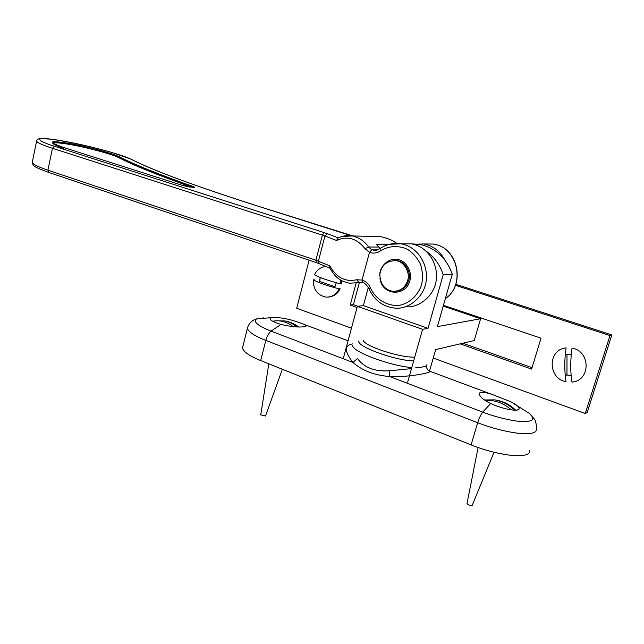 <?xml version="1.0" encoding="UTF-8"?>
<svg xmlns="http://www.w3.org/2000/svg" width="644" height="644" viewBox="0 0 644 644"><rect width="100%" height="100%" fill="white"/><g stroke="black" fill="none" stroke-linecap="round" stroke-linejoin="round"><path stroke-width="0.97" d="M379.928 278.152C381.763 295.813 405.801 296.973 409.842 280.8C412.868 272.058 405.607 260.112 397.404 259.46C388.461 257.64 379.356 266.656 379.767 275.455M362.942 282.748L362.025 280.092L369.487 252.327L371.797 249.824L368.634 247.03C364.407 241.089 358.982 237.394 352.365 235.954L341.98 236.477M362.033 280.068L356.671 279.754L359.102 282.571L362.572 282.652M370.606 236.356L379.807 236.557C386.11 237.539 391.745 239.834 396.712 243.424M337.987 237.99L336.538 240.486C347.358 235.575 356.84 238.312 364.995 248.681L368.634 247.03L378.825 247.038L376.555 244.664L387.921 244.728M349.603 283.223L361.646 282.394M356.671 279.754C345.2 282.193 336.265 277.564 329.881 265.883L329.688 267.896M413.327 244.269L423.615 243.971C432.824 245.71 439.796 250.87 444.521 259.46M380.298 248.423L378.825 247.038M405.543 306.761C419.816 308.347 435.376 294.509 436.35 278.868C437.912 261.907 426.376 246.161 411.371 243.875L402.862 243.81M415.34 367.885C423.124 367.217 426.916 366.227 426.714 364.915M411.492 368.626L389.741 370.759L389.701 376.531C412.063 377.303 431.85 372.232 430.144 371.395L429.323 370.992M389.741 370.759C374.961 371.813 364.206 367.724 357.476 358.507L352.984 362.475C362.178 370.614 374.414 375.299 389.701 376.531L482.718 412.128C480.738 414.768 479.056 418.31 477.671 422.738L471.086 444.891L260.691 360.568C249.792 356.172 243.714 352.027 242.45 348.106L242.885 346.383M352.662 343.896C344.162 345.305 344.266 351.503 352.984 362.475L271.052 331.121C268.685 333.27 266.938 336.353 265.819 340.378L260.691 360.568M490.672 403.506C485.528 401.011 482.074 398.556 480.319 396.132C478.999 394.249 479.039 393.017 480.432 392.446C482.928 391.89 487.21 392.711 493.28 394.893L510.563 401.639C516.778 404.794 519.619 407.258 519.08 409.029C518.211 411.645 505.162 409.576 493.98 404.939L490.672 403.506L482.718 412.128C495.349 417.087 514.178 421.659 523.999 421.595C533.554 421.482 535.269 418.689 529.135 413.231L510.563 401.639M298.349 322.193L304.218 324.471L306.383 325.92L304.435 326.701C298.591 327.498 290.766 326.75 280.969 324.431L278.103 323.513C273.901 322.04 271.309 320.704 270.319 319.513C269.57 318.426 270.432 317.758 272.887 317.516C280.261 317.355 288.745 318.917 298.349 322.193M529.561 450.285C530.398 454.479 524.9 456.242 513.051 455.574C499.108 454.044 485.117 450.486 471.086 444.891M263.895 317.87L256.57 318.925C252.899 321.718 257.729 325.784 271.052 331.121L280.969 324.431M411.395 243.883L419.22 244.342C435.175 247.57 446.203 257.511 452.313 274.183L443.201 274.771C440.029 264.845 434.225 256.876 425.789 250.854M405.47 243.834L401.671 243.802M452.313 274.183L437.381 326.621L480.601 318.74L443.217 306.125M480.601 318.74L474.226 340.563L435.65 349.603L429.524 371.049M407.668 382.174L422.585 329.317L428.035 328.327L363.385 305.634L357.348 306.327L343.518 357.694M422.585 329.317L357.348 306.327M428.035 328.327L443.201 274.771M368.336 287.329L363.385 305.634M511.376 409.89C503.552 402.983 494.801 399.827 485.125 400.431M484.441 399.956L494.479 399.86C502.215 401.132 508.897 404.569 514.524 410.18M467.061 503.342L467.013 503.568C468.373 505.009 470.104 505.612 472.197 505.387L494.012 452.281M275.882 320.825L284.873 320.921C289.228 321.863 293.181 323.852 296.723 326.886M293.189 326.661C287.441 322.185 281.299 320.277 274.747 320.921L272.686 321.243M260.748 414.816L265.497 416.032L282.362 369.245M566.994 354.369L566.962 375.347M566.036 381.779C564.369 371.137 564.386 359.843 566.084 347.881C547.569 349.579 547.553 378.431 566.036 381.779M572.017 348.106C570.343 360.101 570.326 371.427 571.952 382.093C590.765 380.789 590.846 351.141 572.017 348.106M319.424 281.388L335.097 286.813M328.673 297.053C334.011 296.457 337.834 293.68 340.145 288.737L339.114 288.818C327.699 285.968 319.078 282.974 313.234 279.842L314.296 279.778M325.735 266.447C320.471 267.18 316.727 269.989 314.522 274.867C320.39 277.95 329.028 280.921 340.451 283.779L341.481 283.706L341.513 280.51M313.234 279.842C313.338 289.776 317.677 295.54 326.242 297.142C332.159 297.101 336.45 294.332 339.114 288.818M340.451 283.779L340.402 279.858M363.136 340.072C363.997 345.997 399.409 357.702 414.72 357.162M394.072 260.53L396.849 260.635C404.569 260.844 411.709 272.251 408.715 280.43C406.767 286.741 402.484 290.355 395.875 291.265M407.628 280.51C410.622 272.307 403.474 260.876 395.738 260.667C386.706 260.772 381.409 265.304 379.839 274.247C380.177 284.004 384.492 289.687 392.792 291.313C400.254 291.329 405.197 287.731 407.628 280.51M319.488 282.74L320.245 277.508M336.305 282.724L334.574 287.659M319.376 282.7L320.157 277.475M565.15 374.792L571.131 375.589L565.15 374.736M565.247 354.78L568.451 354.248L571.228 354.562M359.36 282.603L353.427 304.692L357.895 306.262M357.042 307.446L350.231 305.047L356.076 283.215M350.231 305.047L353.427 304.692M462.827 343.236L532.057 367.627M443.45 305.304L541.024 338.189L531.614 369.093L460.162 343.864M309.104 260.216L296.707 308.243L351.455 328.215M433.235 358.048L585.267 413.512L587.231 412.369L611.8 334.944L455.783 284.278M585.267 413.512L609.973 335.556L611.8 334.944M609.973 335.556L455.421 285.276M369.495 252.303C373.27 253.68 376.877 253.229 380.322 250.951C388.187 245.839 398.797 245.074 407.692 249.47C413.005 252.923 417.264 257.825 420.484 264.193C422.633 271.18 423.011 278.015 421.611 284.696C418.552 294.284 410.751 302.221 401.389 304.878C389.491 307.607 375.492 299.943 370.372 287.723C368.634 283.771 365.848 281.227 362.025 280.092M54.45 146.268L52.454 148.281L322.403 235.124L324.254 232.637L54.45 146.268C31.476 138.903 36.426 136.262 62.033 140.835C86.827 145.117 121.249 154.343 130.99 159.213L131.569 159.43M36.7 140.714L36.579 141.205C37.416 142.775 42.713 145.133 52.454 148.281L47.914 170.169L48.823 172.463L316.462 262.663M329.881 265.883L315.898 260.2L322.403 235.124L324.938 236.01L327.426 233.74L324.254 232.637M130.99 159.213C152.741 170.322 194.391 185.762 255.942 205.517L256.232 205.605M338.237 237.869L327.426 233.74M329.817 268.137L319.319 263.766L318.402 261.134L324.938 236.01L336.538 240.486M255.942 205.517L343.268 233.217M343.011 233.144L346.73 234.239M364.995 248.681L369.487 252.327M319.158 263.702L316.325 262.655L315.898 260.2L47.914 170.169C38.238 166.909 33.005 164.357 32.216 162.521L36.579 141.205C36.772 139.708 37.98 138.83 40.186 138.565L51.327 139.176C62.927 140.907 76.282 143.523 91.392 147.017L112.008 152.499L131.36 159.326C152.934 170.37 194.496 185.77 256.046 205.533L353.025 235.97M380.322 250.951L379.976 248.648M377.215 250.009L371.797 249.824M370.372 287.723L368.996 288.681M362.789 282.732C364.335 282.595 366.396 284.567 368.98 288.641C374.132 300.152 382.697 306.633 394.667 308.082C409.206 309.893 425.217 295.813 426.28 279.754C427.954 262.374 416.177 246.129 400.858 243.794L389.266 244.342M424.951 243.979L433.146 244.044C457.192 246.531 466.345 284.616 445.366 298.599C466.272 284.769 457.787 246.741 433.146 244.044L423.615 243.971M48.694 172.415C33.448 166.965 34.124 165.83 33.005 164.928L32.337 161.966M193.619 187.34C194.987 187.42 194.818 187.146 193.12 186.518C158.73 174.347 134.21 164.478 119.567 156.895C112.579 153.336 86.787 146.413 68.449 143.274C48.847 140.271 47.125 141.64 63.273 147.363L182.485 185.4L194.118 187.364M193.474 187.323L189.634 186.985M193.12 186.518L192.685 186.929C158.255 174.733 133.719 164.832 119.084 157.233C108.723 151.388 50.61 138.79 52.236 142.807M193.683 187.34L192.524 187.235M189.497 186.977L182.485 185.4L63.345 147.387M119.567 156.895L118.593 157.563C133.163 165.146 157.547 175.015 191.759 187.171M63.273 147.363L63.297 147.363C56.64 145.174 52.985 143.652 52.333 142.807L52.277 142.847M63.619 148.281C47.93 142.694 49.652 141.358 68.763 144.272C86.65 147.323 111.806 154.085 118.593 157.563M352.453 345.466C352.888 351.898 388.871 365.534 411.774 367.611M413.118 360.922C393.46 360.189 355.472 345.917 358.933 340.853M529.392 413.432L534.48 419.164C535.397 419.727 537.305 427.866 536.178 428.856C537.112 432.776 531.654 434.314 519.821 433.468C505.854 431.778 491.807 428.204 477.671 422.738L265.819 340.378C254.847 336.088 248.697 332.119 247.36 328.464L242.45 348.106M247.811 326.806L247.36 328.464C248.882 322.024 254.485 319.303 256.57 318.925L272.887 317.516M396.833 243.424C393.283 240.639 388.26 238.465 381.771 236.895M352.316 235.946C347.221 235.084 342.286 235.841 337.512 238.224M346.689 234.215L353.081 235.97M411.371 243.875L400.858 243.794C393.186 242.683 386.159 244.35 379.783 248.785L373.456 250.242L376.281 250.226M349.781 283.247C338.044 280.897 334.59 275.688 329.599 267.727M379.807 236.557L352.365 235.954M493.28 394.893L430.144 371.371C427.608 370.236 426.352 368.328 426.376 365.671M348.066 340.805L304.218 324.471M516.939 410.075L519.072 409.037M306.383 325.92L305.272 326.556M413.464 244.309L419.22 244.342M478.098 447.524L467.013 503.568M494.479 399.86C502.714 400.898 509.782 404.343 515.691 410.18M284.873 320.921C289.945 321.807 294.517 323.811 298.575 326.943M268.83 363.828L260.723 414.953M274.747 320.921L272.806 321.308M359.28 282.909L360.648 282.515M396.849 260.635L395.738 260.667"/></g></svg>
